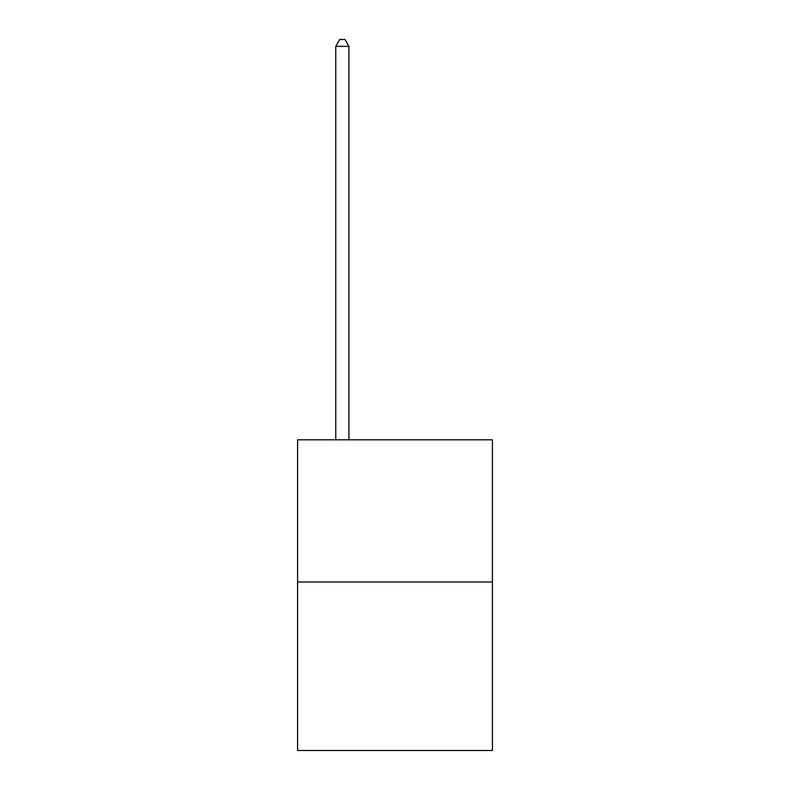 <?xml version="1.0" encoding="UTF-8"?>
<svg xmlns="http://www.w3.org/2000/svg" width="790" height="790" viewBox="0 0 790 790"><rect width="100%" height="100%" fill="white"/><g stroke="black" fill="none" stroke-linecap="round" stroke-linejoin="round"><path stroke-width="1.19" d="M492.417 581.993L492.417 439.813L297.583 439.813L297.583 750.5L492.417 750.5L492.417 581.993L297.583 581.993M348.923 439.813L348.923 46.343L335.76 46.343L335.76 439.813M335.76 46.343L339.71 39.5L344.973 39.5L348.923 46.343"/></g></svg>
